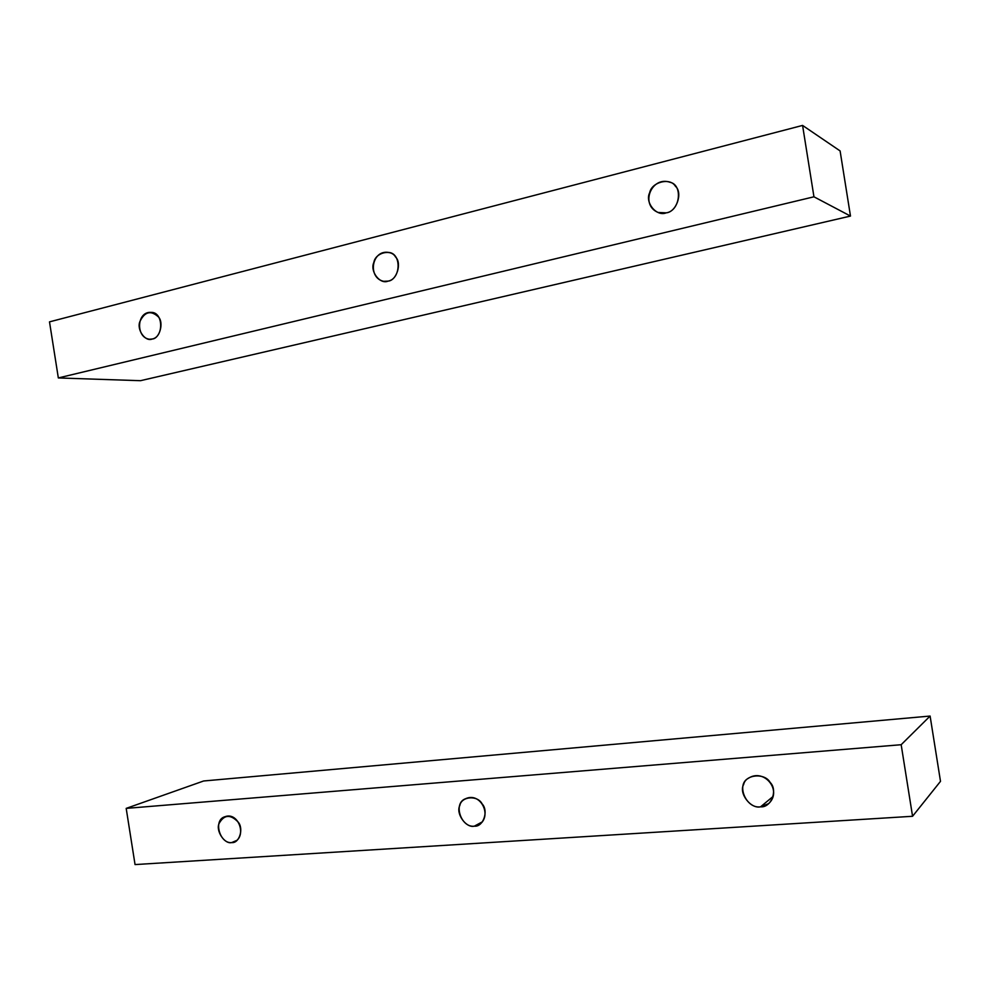 <?xml version="1.0" encoding="UTF-8"?>
<svg xmlns="http://www.w3.org/2000/svg" width="990" height="990" viewBox="0 0 990 990"><rect width="100%" height="100%" fill="white"/><g stroke="black" fill="none" stroke-linecap="round" stroke-linejoin="round"><path stroke-width="1.49" d="M237.105 840.263L231.722 842.564L234.605 841.871C247.067 835.919 238.392 811.577 224.953 816.725C212.788 819.918 219.891 844.124 231.722 842.564L237.105 840.263M482.489 821.762L474.334 826.167L478.888 824.856C492.76 816.366 480.756 791.715 465.684 798.683C452.665 803.038 461.043 828.024 474.334 826.167L482.489 821.762M773.178 796.393L760.58 806.813L768.661 803.633C782.768 790.639 764.02 767.745 748.267 778.363C735.818 784.563 746.225 809.164 760.58 806.813L773.178 796.393M135.048 864.579L126.188 808.385L203.643 780.986L930.105 716.055L901.172 744.715L912.557 816.28L940.5 781.345L930.105 716.055L940.5 781.345L912.557 816.28L135.048 864.579L912.557 816.28L901.172 744.715L930.105 716.055L203.643 780.986L126.188 808.385L901.172 744.715L126.188 808.385L135.048 864.579M760.58 806.813C750.643 809.251 738.429 792.99 743.688 784.414C745.668 774.279 764.899 772.769 770.146 782.434C778.115 790.131 771.086 807.914 760.58 806.813M474.334 826.167C465.981 828.345 455.499 813.359 459.83 805.526C461.389 796.257 477.576 794.97 482.105 803.868C488.899 810.971 483.194 827.219 474.334 826.167M231.722 842.564C224.606 844.532 215.498 830.647 219.112 823.433C224.087 814.572 230.422 814.102 238.12 822.022C243.998 828.605 239.295 843.579 231.722 842.564M666.208 212.838C680.142 211.031 683.1 184.944 670.143 182.321C651.457 175.651 639.676 204.93 658.127 212.466L666.208 212.838C656.556 217.008 644.614 202.406 649.688 192.728C651.581 182.024 670.267 177.21 675.403 186.244C683.174 192.778 676.418 212.182 666.208 212.838M388.043 281.123C401.049 279.044 401.73 252.933 388.402 252.413C371.46 249.777 367.426 277.881 383.625 281.308L388.043 281.123C379.937 284.761 369.678 271.198 373.861 262.424C375.346 252.66 391.075 248.614 395.517 256.954C402.15 263.08 396.656 280.702 388.043 281.123M152.237 339.001C163.857 337.033 163.449 311.937 151.124 312.382C136.434 311.281 135.618 337.664 149.49 339.236L152.237 339.001C145.344 342.231 136.422 329.546 139.912 321.54C144.713 311.615 150.864 310.056 158.388 316.874C164.13 322.629 159.613 338.766 152.237 339.001M140.481 380.692L58.336 377.945L49.5 321.861L802.581 125.421L813.953 196.8L850.484 216.067L840.102 150.925L802.581 125.421L840.102 150.925L850.484 216.067L813.953 196.8L58.336 377.945L140.481 380.692L850.484 216.067L140.481 380.692M802.581 125.421L49.5 321.861L58.336 377.945L813.953 196.8L802.581 125.421"/></g></svg>
